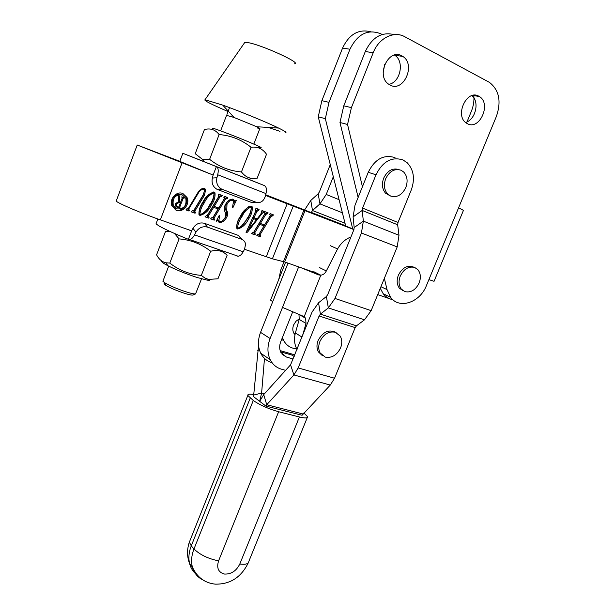 <?xml version="1.0" encoding="UTF-8"?>
<svg xmlns="http://www.w3.org/2000/svg" width="615" height="615" viewBox="0 0 615 615"><rect width="100%" height="100%" fill="white"/><g stroke="black" fill="none" stroke-linecap="round" stroke-linejoin="round"><path stroke-width="0.92" d="M383.191 72.547L384.744 64.329M390.125 85.085C403.64 92.696 416.163 64.521 402.802 56.426L401.833 55.85C388.703 48.008 375.727 75.376 388.426 84.024L390.125 85.085M388.88 84.347C400.442 82.464 404.762 61.193 394.692 55.212L394.469 55.066M467.431 123.707C479.623 130.611 491.6 103.651 479.439 96.578L478.739 96.171C466.823 89.029 454.477 115.497 466.201 122.962L467.431 123.707M465.486 122.393C475.449 120.156 479.915 101.652 471.851 95.656M345.722 226.089L318.247 116.812L325.335 118.664L352.741 228.972M358.138 197.43L339.972 122.493L347.544 124.468L362.435 186.737M384.352 278.364L387.035 289.604L390.61 297.299C399.343 309.56 419.984 302.526 426.433 285.56L428.893 279.625L434.052 281.301L463.441 210.361L458.598 207.793L428.893 279.625M394.207 34.655C381.83 31.557 372.19 37.184 365.295 51.529L373.213 52.729C378.74 38.076 394 30.504 404.816 36.754L489.432 82.372C499.165 90.028 501.494 101.344 496.428 116.32L458.598 207.793M380.285 288.312L383.191 293.716C385.743 296.945 388.964 298.936 392.862 299.697M347.544 124.468L351.411 107.625L343.777 105.826L339.972 122.493M365.295 51.529L343.777 105.826M373.213 52.729L351.411 107.625M370.584 31.726C358.491 28.836 349.151 34.286 342.555 48.093L321.86 100.668L318.247 116.812M321.86 100.668L329.002 102.351L325.335 118.664M382.13 34.494L380.808 33.794C367.855 28.813 357.576 33.948 349.966 49.215L329.002 102.351M466.493 123.161L471.405 111.192C473.512 105.972 474.319 100.652 473.819 95.24M362.942 57.479L360.167 64.475M335.367 332.254L340.187 336.067C342.132 339.526 342.271 343.454 340.595 347.859C336.951 355.155 331.846 358.245 325.274 357.138L320.115 352.941C318.362 349.566 318.286 345.761 319.885 341.525C323.613 334.114 328.771 331.024 335.367 332.254M322.337 355.601L318.355 351.857C316.602 348.482 316.525 344.684 318.124 340.464C322.983 331.646 328.987 329.002 336.128 332.531M182.301 194.924L181.333 194.463C174.36 194.056 171.37 197.538 172.361 204.918L175.759 208.339M176.912 208.9C184 209.208 186.945 205.648 185.761 198.214L182.263 194.909C175.275 194.501 172.285 197.992 173.276 205.379L176.912 208.9M182.809 193.479C176.382 190.704 168.841 199.437 171.977 206.063L176.367 210.322C182.947 213.067 190.412 204.003 186.998 197.438L182.809 193.479M175.052 209.692L175.452 209.853C182.025 212.59 189.474 203.55 186.068 196.985L182.932 193.525M193.863 210.338L203.311 194.701L204.672 190.043L203.819 189.312C201.497 189.351 199.683 190.589 198.384 193.025L188.997 208.57L188.705 209.623L189.566 210.092L188.99 211.045L185.938 209.938L186.514 208.985L188.382 208.354L197.722 192.887C199.337 189.866 201.589 188.367 204.48 188.398L205.687 189.451L204.457 195.247L195.078 210.784L194.809 211.821L195.647 212.29L195.07 213.236L191.426 211.921L192.003 210.968L193.863 210.338M205.948 216.011L207.401 215.265L218.671 196.6L218.871 195.539L218.117 195.109L218.686 194.163L222.238 195.501L221.677 196.446L219.87 197.023L214.228 206.371L218.671 208.016L224.298 198.691L224.49 197.661L223.737 197.231L224.306 196.285L227.834 197.623L227.266 198.56L225.467 199.16L214.243 217.748L213.997 218.763L214.796 219.217L214.228 220.155L210.668 218.871L211.237 217.925L213.051 217.318L218.102 208.954L213.659 207.317L208.593 215.696L208.354 216.718L209.154 217.172L208.585 218.117L205.003 216.826L205.948 216.011M248.483 219.117C245.939 224.414 242.325 227.704 237.644 228.988L236.69 228.173C236.506 223.952 237.767 219.947 240.48 216.157C243.063 210.784 246.707 207.455 251.42 206.163L252.212 206.84C252.557 211.176 251.312 215.265 248.483 219.117L247.476 218.648L240.634 227.112M252.396 232.824L253.787 232.086L264.742 213.959L264.919 212.89L264.235 212.521L264.788 211.598L268.132 212.867L267.587 213.782L265.865 214.358L260.383 223.437L264.573 224.982L270.039 215.934L270.223 214.896L269.531 214.52L270.085 213.605L273.414 214.866L272.86 215.773L271.146 216.372L260.237 234.423L260.014 235.445L260.745 235.845L260.191 236.752L256.839 235.537L257.393 234.63L259.123 234.023L264.027 225.897L259.83 224.352L254.918 232.493L254.687 233.516L255.425 233.915L254.871 234.83L251.489 233.608L252.396 232.824M317.063 273.329L284.653 261.967L272.399 258.83L244.532 249.298M191.688 230.825L160.354 219.87C142.25 213.597 118.272 203.404 116.181 201.128L116.435 200.452M353.909 229.587L265.503 195.409M209.492 173.622L137.23 145.025L179.811 161.315M258.246 210.253L256.793 211.66L254.003 217.695L257.185 218.879L260.845 214.097L261.967 210.53L264.504 211.491L262.128 213.459L247.499 232.17L246.061 232.401L255.84 210.807L255.509 209.223L256.063 208.3L259.076 209.438L258.531 210.361L257.224 209.8L255.771 211.199L256.793 211.66M232.57 200.175C230.133 200.229 228.273 201.635 226.981 204.388L226.743 210.43C228.104 212.975 227.919 215.542 226.197 218.117C224.49 221.123 222.207 222.538 219.34 222.384L217.556 220.593L216.249 221.269L219.048 215.742L219.57 215.611L218.886 220.608L219.87 221.431C222.038 221.485 223.722 220.301 224.913 217.887C226.082 215.842 226.112 213.836 224.998 211.875C223.829 209.215 224.114 206.555 225.851 203.873C227.619 200.598 230.025 199.045 233.062 199.214L234.822 201.028L236.337 200.452L233.085 207.309L232.493 207.416L233.546 201.028L231.578 199.737C229.149 199.79 227.289 201.19 225.997 203.934L226.981 204.388M211.206 205.341C208.616 210.768 204.887 214.12 200.013 215.404L198.945 214.435C198.806 210.122 200.098 206.056 202.819 202.243C205.448 196.731 209.215 193.333 214.12 192.041L215.019 192.856C215.319 197.292 214.051 201.451 211.206 205.341L210.245 204.887C207.716 210.092 204.088 213.467 199.352 215.012M352.703 228.803L265.672 194.771M283.469 261.598L303.871 210.13L292.263 205.471L353.956 229.449L265.642 194.894M393.254 300.028L377.725 294.585M179.757 161.453L151.075 150.444L194.54 167.634M292.263 205.471L265.549 195.255M264.25 212.498L264.635 212.667M267.071 212.467L266.556 213.328L267.587 213.782M266.556 213.328L267.187 213.636M266.157 213.174L264.834 213.897L265.865 214.358M264.834 213.897L259.369 222.961L260.383 223.437M269.547 214.497L269.931 214.666M272.345 214.458L271.83 215.319L272.86 215.773M271.83 215.319L272.468 215.627M271.438 215.165L270.108 215.911L259.223 233.938L260.237 234.423M259.223 233.938L259 234.953L260.168 235.607M259.73 235.353L259.176 236.26L260.191 236.752M259.176 236.26L256.901 235.437M259.83 224.352L264.027 225.897M258.815 223.875L253.903 232.009L254.918 232.493M253.903 232.009L253.68 233.024L254.841 233.677M254.418 233.423L253.864 234.338L254.871 234.83M253.864 234.338L251.558 233.508M255.771 211.199L252.988 217.233L254.003 217.695M263.443 211.091L262.928 211.96L263.95 212.413M262.928 211.96L263.743 212.329M262.72 211.875L261.944 212.075M261.49 213.174L262.128 213.459M256.655 218.686L256.001 219.524M248.076 229.656L246.492 231.678L247.499 232.17M258.023 209.046L257.508 209.907L258.531 210.361M256.47 219.739L252.527 218.187L247.468 229.364L248.468 229.849L256.47 219.739L253.534 218.656L248.468 229.849M252.527 218.187L253.534 218.656M250.935 206.048L251.197 206.386C251.543 210.714 250.297 214.804 247.476 218.648M239.773 227.735L236.998 228.588M246.653 208.216L240.88 216.288C238.397 219.663 236.975 223.26 236.621 227.081L237.974 227.95M240.88 216.288L241.88 216.757C239.389 220.139 237.967 223.737 237.613 227.565L238.205 228.057C241.987 226.289 244.931 223.153 247.022 218.656C249.636 215.173 251.058 211.445 251.304 207.455L249.851 206.64L248.514 206.801M250.866 207.094C246.999 208.862 244.001 212.083 241.88 216.757M225.997 203.934L225.759 209.969L226.743 210.43M225.759 209.969C227.12 212.513 226.935 215.073 225.221 217.649L226.197 218.117M225.221 217.649L223.276 220.047M221.538 221.4L218.679 221.992M218.902 222.161L219.34 222.384M216.78 220.216L217.556 220.593M217.772 218.264L217.918 220.132L218.894 220.954M232.616 199.083L234.822 201.028M234.853 201.036L233.846 203.165M232.624 207.094L233.085 207.309M218.133 195.086L218.54 195.263M221.223 195.124L220.693 196.008L221.677 196.446M220.693 196.008L221.254 196.293M220.278 195.847L218.886 196.585L219.87 197.023M218.886 196.585L213.259 205.917L214.228 206.371M223.752 197.207L224.16 197.384M226.812 197.231L226.282 198.115L227.266 198.56M226.282 198.115L226.85 198.399M225.866 197.961L224.483 198.714L213.274 217.272L214.243 217.748M213.274 217.272L213.467 218.602M213.828 218.74L213.259 219.678L214.228 220.155M213.259 219.678L210.73 218.763M213.659 207.317L218.102 208.954M212.69 206.855L207.639 215.227L208.593 215.696M207.639 215.227L207.393 216.242L207.832 216.565M208.201 216.703L207.632 217.641L208.585 218.117M207.632 217.641L205.072 216.718M199.591 215.196L200.013 215.404M213.674 191.934L214.043 192.418C214.351 196.846 213.082 201.005 210.245 204.887M203.327 202.404L204.288 202.858C201.782 206.286 200.329 209.953 199.921 213.866L200.582 214.458C204.518 212.659 207.547 209.461 209.677 204.857C212.321 201.328 213.774 197.523 214.043 193.433L212.575 192.556C208.57 194.348 205.487 197.63 203.327 202.404C200.828 205.825 199.375 209.484 198.976 213.397L199.637 213.989M213.543 192.995C209.531 194.786 206.448 198.076 204.288 202.858M201.705 188.828L203.819 189.312M197.807 192.756L198.384 193.025M188.421 208.285L188.997 208.57M187.744 209.054L188.859 209.8M188.636 209.623L188.059 210.568L188.99 211.045M188.059 210.568L185.999 209.83M204.119 188.298L204.726 189.02L203.504 194.801L204.457 195.247M203.504 194.801L194.132 210.315L195.078 210.784M194.132 210.315L194.271 211.66M194.701 211.814L194.132 212.767L195.07 213.236M194.132 212.767L191.496 211.814M178.173 207.117L178.842 206.809L180.341 202.889L179.165 202.458L176.436 204.011L176.344 205.887L178.173 207.117M179.165 202.458L180.341 202.889M178.242 201.997L175.513 203.55L176.436 204.011M175.513 203.55L175.429 205.425L176.666 206.44M179.449 207.439L179.28 207.878L176.082 206.725M178.788 206.917L179.849 207.693M180.464 202.427L180.303 202.865M183.278 197.43L182.225 197.853M178.496 195.67L178.427 201.566L179.349 202.02L180.51 202.443L182.178 198.076L181.74 196.862L184.246 197.784L183.101 198.422L179.765 207.132L180.203 208.347L177.043 207.209L175.237 205.725L175.321 203.757L178.381 201.751L178.442 196.639L177.889 195.447L179.426 196.008L179.349 202.02M179.28 207.878L180.203 208.347M178.88 206.686L179.765 207.132M182.201 197.992L183.101 198.422M182.832 197.661L183.762 198.107M183.147 197.776L184.077 198.23M176.121 206.74L177.043 207.209M299.374 318.808L295.961 321.268L293.609 324.974C292.463 328.033 292.548 330.785 293.87 333.245L294.992 334.706M302.011 337.058L295.377 332.999C293.893 338.996 294.385 344.346 296.845 349.051L297.053 349.412M282.423 337.52L283.799 340.764C286.713 345.761 291.018 348.436 296.714 348.797M295.377 332.999L299.213 319.439L299.005 314.749M302.419 336.051L306.024 323.436L299.213 319.439M350.942 236.975C345.369 239.104 340.918 243.102 337.581 248.944L326.334 270.946C325.051 273.437 323.213 274.859 320.815 275.205L318.655 274.92L300.812 267.633M313.796 271.692L320.815 275.205L304.164 316.717L305.601 318.263L306.024 323.436M303.641 316.418L282.5 307.4L270.1 338.511C267.21 346.207 267.241 353.256 270.2 359.66C272.691 364.541 276.45 367.716 281.486 369.192L285.591 370.345M288.02 263.151L260.552 332.346C257.708 339.926 257.762 346.875 260.714 353.202C263.189 358.022 266.918 361.174 271.907 362.65M292.548 312.189L280.755 341.686C279.272 345.622 279.318 349.212 280.886 352.457L286.367 357.023L282.001 354.148M272.714 301.704L270.569 300.12L270.738 299.697M293.194 358.999L286.367 357.023M280.571 351.788L292.087 355.139L294.193 356.508M414.733 267.479L417.916 269.724C420.683 273.321 421.083 277.757 419.13 283.015C415.586 290.057 410.82 292.925 404.808 291.595L401.288 289.05C398.72 285.491 398.382 281.155 400.273 276.05C403.886 268.901 408.706 266.041 414.733 267.479M403.24 290.826L399.389 288.174C396.829 284.614 396.483 280.286 398.366 275.197C402.502 267.371 407.73 264.719 414.041 267.256M257.762 128.151L259.814 128.666L256.778 126.752L234.038 117.457L226.566 115.366M285.099 132.617C287.42 132.848 285.252 131.333 278.595 128.066C266.879 122.324 240.304 111.392 222.73 105.119L204.995 99.745C203.58 100.36 211.26 104.296 228.034 111.53M268.401 127.451L279.979 131.341M294.531 63.791C302.334 63.345 260.66 44.372 247.699 42.581L244.747 42.481L244.347 43.058M193.225 294.923L192.849 295.085C191.296 295.246 187.79 294.408 182.347 292.579C174.998 289.988 169.417 287.528 165.612 285.199C163.813 283.999 163.552 283.377 164.851 283.323M163.136 280.625L162.89 281.255L164.574 282.662C168.91 285.291 175.26 288.089 183.631 291.049C189.827 293.132 193.802 294.093 195.555 293.916L201.543 278.826M333.307 176.697L326.227 194.463L319.946 203.873L312.505 210.53L311.167 212.644M330.263 164.597L319.408 191.911L318.163 193.779L310.783 200.467L304.533 210.061M284.03 261.759L280.755 270.008L278.795 279.371M264.481 358.399L261.621 393.046L259.661 401.326L263.712 394.599L290.572 364.818L312.074 312.028L318.547 302.78L326.396 296.507L327.71 294.623L353.802 229.872L354.186 227.519L363.35 221.131L361.436 233.008L335.006 298.452L371.153 310.66L364.48 319.823L356.485 325.819L355.17 327.618L334.545 378.248L330.27 385.075L302.096 415.271L265.918 406.092L266.741 404.739L263.712 394.599M258.569 345.538L253.534 396.652L265.918 406.092L302.096 415.271M398.989 235.284L397.659 224.782L398.013 222.484L411.235 190.035C415.148 179.026 413.818 169.955 407.261 162.806L402.979 159.931C391.717 156.464 382.714 161.414 375.996 174.791L362.573 208.093L362.197 210.445L363.35 221.131L398.989 235.284L397.198 246.907L371.153 310.66M395.007 157.625C383.806 154.181 374.881 159.07 368.239 172.292L354.993 205.249L353.095 216.895L354.186 227.519M335.006 298.452L328.333 307.892L320.415 314.127L319.108 315.987L298.183 367.916L334.545 378.248M298.183 367.916L293.909 374.942L266.741 404.739L302.918 413.957M401.065 170.232L403.686 172.023C407.33 176.105 408.045 181.256 405.831 187.483C402.087 194.986 397.013 197.838 390.594 196.039L387.504 193.856C384.152 189.797 383.545 184.769 385.667 178.757C389.495 171.139 394.622 168.302 401.065 170.232M390.187 195.847L385.536 193.187C382.184 189.136 381.569 184.116 383.691 178.119C387.504 170.524 392.616 167.695 399.05 169.617M253.957 394.576C249.652 393.777 247.599 394.061 247.814 395.445L253.28 400.48C259.937 405.085 268.386 408.837 278.633 411.735L299.397 416.97C305.04 418.323 307.784 418.223 307.623 416.678L303.848 412.973M156.364 222.922L155.995 223.891L159.516 226.243C165.458 229.533 175.083 233.9 188.39 239.335L189.689 239.573C191.403 239.25 193.018 237.682 194.548 234.869L195.931 232.193L192.979 228.342L191.596 231.002L187.998 229.533M191.596 231.002L188.39 239.335M236.936 255.817L237.92 256.155M238.551 256.209L239.727 255.74M192.979 228.342C195.847 223.837 199.66 222.161 204.411 223.299L207.439 227.112L241.487 239.212C243.778 240.096 245.139 241.749 245.562 244.155L244.586 249.206L243.194 251.789C241.664 254.502 240.011 255.994 238.228 256.255L236.867 255.994M241.487 239.212L238.305 235.399L204.411 223.299M238.305 235.399L242.187 239.496M207.439 227.112C202.666 225.974 198.829 227.665 195.931 232.193M179.795 161.376L213.128 175.075L216.38 166.619L182.863 153.304L203.911 161.576M248.475 179.203L264.396 185.584C266.387 186.699 266.918 189.366 265.98 193.594L265.219 196.508C263.466 201.443 260.376 203.35 255.948 202.22L222.061 189.274L216.834 189.205C212.913 186.783 211.406 183.07 212.336 178.05L216.911 177.766L217.71 174.76C218.709 170.417 218.264 167.703 216.38 166.619L264.396 185.584M181.056 158.055L180.341 159.339M213.128 175.075L212.336 178.05M255.948 202.22L251.204 202.335L217.464 189.482M216.911 177.766C215.98 182.816 217.487 186.56 221.431 188.997L222.061 189.274M174.429 233.439L179.08 238.897C190.835 239.835 201.366 243.955 210.684 251.266C217.518 249.513 222.991 250.866 227.104 255.325L217.964 278.772L208.554 279.433L204.718 277.926L201.328 275.389C189.635 274.475 179.126 270.377 169.794 263.097L165.896 262.797C161.983 261.875 158.878 259.223 156.579 254.841L165.589 231.248L169.986 231.44M209.876 279.671C210.153 280.309 209.215 280.463 207.071 280.125L196.754 277.373C185.922 273.783 176.29 269.9 167.864 265.711C162.967 263.166 160.976 261.636 161.899 261.129M201.328 275.389L210.684 251.266M169.794 263.097L179.08 238.897M203.934 161.607C199.222 159.754 199.237 159.777 203.972 161.66L248.391 179.219M219.125 134.562C231.009 135.531 241.641 139.759 251.028 147.246C257.57 146.439 262.728 148.776 266.51 154.257L257.162 178.235L252.834 178.488C248.345 178.204 244.547 176.021 241.457 171.939C229.641 170.993 219.025 166.788 209.623 159.331L202.312 159.247L195.216 153.704L204.434 129.573C210.422 127.966 215.319 129.627 219.125 134.562L209.623 159.331M212.882 128.527C208.992 126.313 232.416 135.062 249.167 142.103C260.975 147.116 264.112 148.745 258.561 146.993M251.028 147.246L241.457 171.939M380.939 286.713L387.035 289.604M349.966 49.215L342.555 48.093M266.218 256.878L287.144 203.826M160.354 219.87L182.032 162.952M284.653 261.967L305.04 210.576M272.399 258.83L293.209 206.148L281.386 201.405M270.108 215.911L271.146 216.372M224.483 198.714L225.467 199.16M270.1 338.511L260.552 332.346M298.644 266.872L282.5 307.4M330.378 245.716L337.581 248.944M319.262 267.479L326.334 270.946M318.655 274.92L313.296 272.007M326.227 194.463L339.08 199.675M294.846 354.886L280.148 350.588M259.399 349.843L257.716 350.365M264.45 393.785L261.621 393.046L253.926 395.015M311.267 212.383L345.645 225.767M310.783 200.467L312.505 210.53L345.007 223.237M318.163 193.779L319.946 203.873L342.378 212.79M368.239 172.292L375.996 174.791M398.013 222.484L362.573 208.093M319.108 315.987L355.17 327.618M397.198 246.907L361.436 233.008M330.27 385.075L293.909 374.942L290.572 364.818M356.485 325.819L320.415 314.127L318.547 302.78M364.48 319.823L328.333 307.892L326.396 296.507M353.095 216.895L362.197 210.445L397.659 224.782M278.633 411.735L218.594 560.842C216.395 568.045 218.387 572.457 224.567 574.072C231.271 574.279 236.345 570.928 239.804 564.016L299.397 416.97M307.262 417.57L248.837 561.387C248.598 563.886 245.593 564.77 239.804 564.016M250.205 398.12L191.265 545.889C188.782 552.285 188.259 558.297 189.689 563.932C190.988 568.66 193.517 572.365 197.277 575.04M202.865 579.884C197.553 577.308 194.056 573.042 192.387 567.084C190.958 561.434 191.488 555.391 193.986 548.972L253.28 400.48M190.035 540.454L189.366 542.13L191.265 545.889L193.986 548.972C200.006 554.807 208.208 558.758 218.594 560.842M194.548 234.869L243.194 251.789M265.98 193.594L217.71 174.76M394.692 55.212L402.802 56.426M472.935 95.379L479.439 96.578M390.61 297.299L383.191 293.716M295.131 334.022L293.87 333.245M320.115 352.941L318.355 351.857M116.181 201.128L137.23 145.025M260.014 235.445L259 234.953M254.687 233.516L253.68 233.024M252.212 206.84L251.197 206.386M237.613 227.565L236.621 227.081M218.886 220.608L217.918 220.132M234.054 200.052L233.054 199.606M234.269 200.467L233.277 200.021M213.997 218.763L213.036 218.287M208.354 216.718L207.393 216.242M215.019 192.856L214.043 192.418M199.921 213.866L198.976 213.397M188.705 209.623L187.775 209.154M205.687 189.451L204.726 189.02M194.809 211.821L193.863 211.352M186.068 196.985L186.998 197.438M172.361 204.918L173.276 205.379M176.344 205.887L175.429 205.425M179.741 207.555L178.811 207.086M270.569 300.12L285.575 262.29M281.662 339.411L283.799 340.764M305.601 318.263L300.55 315.341M270.2 359.66L260.714 353.202M401.288 289.05L399.389 288.174M244.747 42.481L204.995 99.745M256.778 126.752L278.595 128.066M234.038 117.457L222.73 105.119M192.849 295.085L195.555 293.916M253.834 144.087L259.907 128.42M162.89 281.255L168.695 266.134M220.624 130.849L226.666 115.113M226.95 114.375L229.541 107.617M165.612 285.199L164.574 282.662M387.504 193.856L385.536 193.187M247.814 395.445L189.366 542.13C186.845 549.526 186.952 556.79 189.689 563.932L192.387 567.084C197.115 577.285 204.726 582.974 215.219 584.142C230.148 584.427 241.157 577.347 248.252 562.894M157.863 218.994L155.995 223.891M238.228 256.255L189.689 239.573M179.741 161.499L182.863 153.304M221.431 188.997L216.834 189.205M167.864 265.711L165.896 262.797M207.071 280.125L209.93 279.664M248.36 179.219L252.834 178.488M203.972 161.66L202.312 159.247"/></g></svg>
